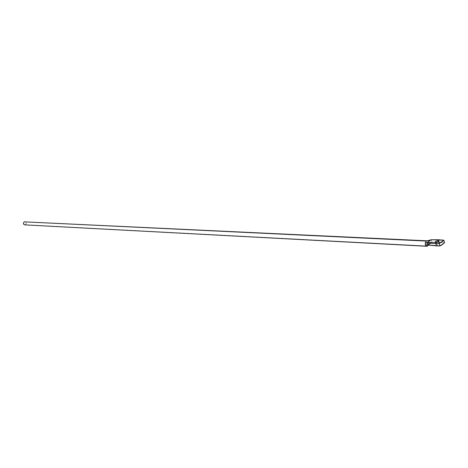 <?xml version="1.0" encoding="UTF-8"?>
<svg xmlns="http://www.w3.org/2000/svg" width="468" height="468" viewBox="0 0 468 468"><rect width="100%" height="100%" fill="white"/><g stroke="black" fill="none" stroke-linecap="round" stroke-linejoin="round"><path stroke-width="0.35" stroke-dasharray="2.34 1.75" d="M428.483 245.29L428.805 242.377L432.069 242.213L431.338 239.733L432.069 242.213L427.746 245.179L432.069 242.213L444.6 242.728L439.241 242.254L438.51 239.756L439.241 242.254L428.805 242.377L427.933 241.061L429.858 240.306L427.933 241.061L427.108 240.809L427.933 241.061L428.805 242.377L427.822 246.028L25.436 224.739C26.664 223.423 26.495 222.411 24.915 221.709M436.568 244.928L435.825 242.418L436.568 244.928L439.294 244.167L439.704 243.553L438.984 243.261C436.907 243.477 435.901 243.98 435.954 244.764L436.568 244.928C438.645 244.711 439.657 244.208 439.598 243.424L438.311 243.29L436.527 243.851L435.848 244.489L436.568 244.928M438.522 241.681L438.984 243.261L438.522 241.681M24.757 224.88L427.822 246.028L426.939 246.291M25.436 224.739L26.284 223.23L25.354 221.803M435.217 242.26L435.954 244.764M438.955 241.231L439.598 243.424M428.594 245.08L431.478 242.623M428.343 244.77L426.986 245.051"/><path stroke-width="0.7" d="M427.144 240.809L24.248 221.85L426.348 241.073L427.108 240.809L426.348 241.073L425.289 242.869L425.359 244.735L439.99 245.916L439.247 243.401L427.003 242.693L427.746 245.179L427.003 242.693L431.338 239.733L438.51 239.756L443.863 240.213L439.247 243.401L439.99 245.916L444.6 242.728L443.863 240.213L444.6 242.728L441.535 245.156L439.99 245.916L436.638 245.916L425.359 244.735L426.02 245.87L427.003 246.297L428.483 245.29M435.825 242.418L435.217 242.26C435.158 241.476 436.17 240.979 438.247 240.757L438.522 241.681L438.247 240.757L437.206 240.856L435.322 241.675L435.111 242.126L435.556 242.389L437.972 241.974L438.972 241.184L438.247 240.757L438.861 240.915C438.914 241.699 437.902 242.202 435.825 242.418M431.338 239.733L443.863 240.213L442.108 241.827L439.247 243.401L432.724 243.284L425.289 242.869L427.003 242.693L431.338 239.733L429.858 240.306L431.338 239.733M425.289 242.869L426.348 241.073L24.248 221.85C23.02 223.16 23.189 224.172 24.757 224.88L426.939 246.291L425.359 244.735L425.289 242.869M25.354 221.803L24.248 221.85L23.418 223.049L23.669 224.231L24.763 224.88M24.886 224.88L25.436 224.739M438.861 240.915L438.955 241.231M431.04 239.844L426.98 240.821"/></g></svg>
